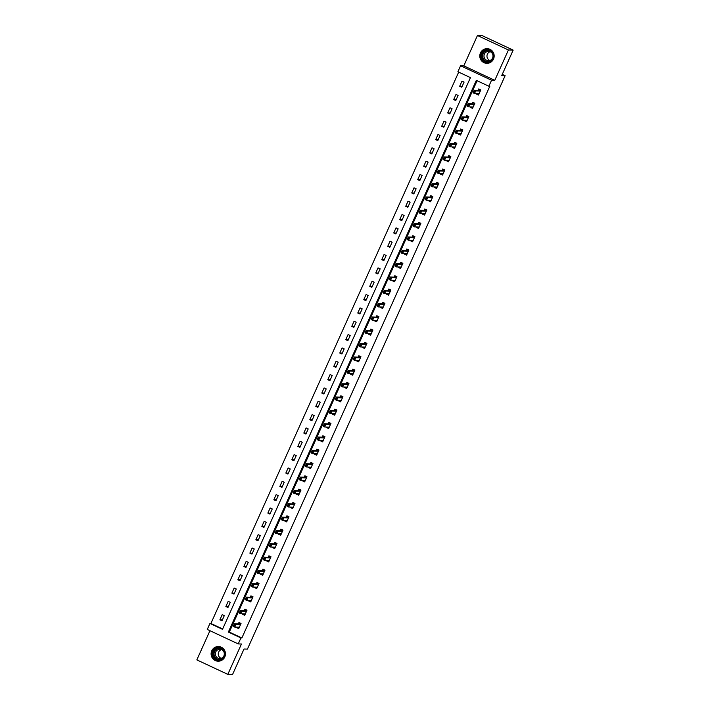 <?xml version="1.0" encoding="UTF-8"?>
<svg xmlns="http://www.w3.org/2000/svg" width="710" height="710" viewBox="0 0 710 710"><rect width="100%" height="100%" fill="white"/><g stroke="black" fill="none" stroke-linecap="round" stroke-linejoin="round"><path stroke-width="1.06" d="M480.448 52.939A7.331 7.189 -88.4 0 0 486.767 63.323A7.331 7.189 -88.4 0 0 493.512 59.045A7.331 7.189 -88.4 0 0 487.184 48.662A7.331 7.189 -88.4 0 0 480.448 52.939M211.749 650.822A7.331 7.189 -88.4 0 0 218.076 661.205A7.331 7.189 -88.4 0 0 224.813 656.928A7.331 7.189 -88.4 0 0 218.494 646.544A7.331 7.189 -88.4 0 0 211.749 650.822M457.897 71.745L460.586 65.764L491.56 80.248L488.862 86.229L476.312 80.363L228.363 632.06L240.921 637.935L238.232 643.917L207.258 629.442L209.947 623.451L222.505 629.326L470.446 77.621L457.897 71.745M463.808 65.853L494.781 80.336L508.422 49.975L513.161 50.117L482.188 35.633L477.448 35.5L463.808 65.853L460.586 65.764M209.956 630.702L196.839 659.883L227.812 674.367L241.453 644.005L238.232 643.917M458.687 72.118L210.897 623.478L209.947 623.451M508.422 49.975L477.448 35.5M513.161 50.117L501.713 75.597L505.121 75.695L247.417 649.117L244 649.02L232.552 674.5L227.812 674.367M505.121 75.695L502.263 74.355M210.897 623.478L222.656 628.98M221.981 620.797L224.28 615.668L222.195 614.691L219.887 619.821L221.981 620.797M227.972 607.458L230.28 602.328L228.185 601.352L225.878 606.482L227.972 607.458M233.972 594.119L236.27 588.989L234.185 588.013L231.877 593.143L233.972 594.119M239.962 580.78L242.27 575.65L240.175 574.674L237.868 579.804L239.962 580.78M245.962 567.441L248.26 562.311L246.175 561.335L243.867 566.465L245.962 567.441M251.952 554.102L254.26 548.972L252.165 547.987L249.858 553.125L251.952 554.102M257.952 540.763L260.25 535.633L258.165 534.648L255.857 539.786L257.952 540.763M263.942 527.423L266.25 522.294L264.155 521.309L261.848 526.447L263.942 527.423M269.942 514.084L272.241 508.955L270.155 507.969L267.848 513.099L269.942 514.084M275.933 500.745L278.24 495.615L276.146 494.63L273.838 499.76L275.933 500.745M281.932 487.406L284.231 482.276L282.145 481.291L279.838 486.421L281.932 487.406M287.923 474.067L290.23 468.937L288.136 467.952L285.828 473.082L287.923 474.067M293.913 460.728L296.221 455.598L294.126 454.613L291.828 459.743L293.913 460.728M299.913 447.389L302.22 442.25L300.126 441.274L297.818 446.404L299.913 447.389M305.904 434.05L308.211 428.911L306.116 427.935L303.818 433.064L305.904 434.05M311.903 420.711L314.211 415.572L312.116 414.596L309.808 419.725L311.903 420.711M317.894 407.362L320.201 402.233L318.107 401.256L315.808 406.386L317.894 407.362M323.893 394.023L326.201 388.894L324.106 387.917L321.799 393.047L323.893 394.023M329.884 380.684L332.191 375.555L330.097 374.578L327.798 379.708L329.884 380.684M335.883 367.345L338.191 362.215L336.096 361.239L333.789 366.369L335.883 367.345M341.874 354.006L344.181 348.876L342.087 347.9L339.788 353.03L341.874 354.006M347.873 340.667L350.181 335.537L348.086 334.561L345.779 339.691L347.873 340.667M353.864 327.328L356.171 322.198L354.077 321.222L351.778 326.351L353.864 327.328M359.863 313.989L362.171 308.859L360.077 307.883L357.769 313.012L359.863 313.989M365.854 300.649L368.162 295.52L366.067 294.543L363.768 299.673L365.854 300.649M371.854 287.31L374.161 282.181L372.067 281.204L369.759 286.334L371.854 287.31M377.844 273.971L380.152 268.841L378.057 267.865L375.759 272.995L377.844 273.971M383.844 260.632L386.151 255.502L384.057 254.526L381.749 259.656L383.844 260.632M389.834 247.293L392.142 242.163L390.047 241.187L387.749 246.317L389.834 247.293M395.834 233.954L398.141 228.824L396.047 227.848L393.739 232.978L395.834 233.954M401.824 220.615L404.132 215.485L402.037 214.509L399.73 219.638L401.824 220.615M407.824 207.276L410.131 202.146L408.037 201.17L405.73 206.299L407.824 207.276M413.815 193.936L416.122 188.807L414.028 187.83L411.72 192.96L413.815 193.936M419.814 180.597L422.122 175.468L420.027 174.491L417.72 179.621L419.814 180.597M425.805 167.258L428.112 162.129L426.018 161.152L423.71 166.282L425.805 167.258M431.804 153.919L434.112 148.789L432.017 147.813L429.71 152.943L431.804 153.919M437.795 140.58L440.102 135.45L438.008 134.474L435.7 139.604L437.795 140.58M443.794 127.241L446.093 122.111L444.007 121.135L441.7 126.265L443.794 127.241M449.785 113.902L452.092 108.772L449.998 107.796L447.69 112.925L449.785 113.902M455.784 100.563L458.083 95.433L455.997 94.448L453.69 99.586L455.784 100.563M461.775 87.224L464.083 82.094L461.988 81.109L459.681 86.247L461.775 87.224M477.102 80.727L229.312 632.086L241.87 637.962L489.811 86.256L488.862 86.229M236.856 627.143L236.625 627.649L238.72 628.625L241.027 623.495L238.933 622.519L238.303 623.921M242.847 613.804L242.625 614.31L244.719 615.286L247.018 610.156L244.932 609.171L244.293 610.582M248.846 600.465L248.615 600.971L250.71 601.947L253.017 596.817L250.923 595.832L250.293 597.243M254.837 587.126L254.615 587.631L256.7 588.608L259.008 583.478L256.913 582.493L256.283 583.904M260.836 573.786L260.605 574.284L262.7 575.269L265.007 570.139L262.913 569.154L262.283 570.565M266.827 560.447L266.605 560.944L268.691 561.929L270.998 556.8L268.904 555.815L268.273 557.226M272.826 547.108L272.596 547.605L274.69 548.59L276.998 543.461L274.903 542.476L274.273 543.887M278.817 533.769L278.595 534.266L280.681 535.251L282.988 530.121L280.894 529.136L280.264 530.547M284.817 520.43L284.586 520.927L286.68 521.912L288.988 516.782L286.893 515.797L286.263 517.208M290.807 507.091L290.585 507.588L292.671 508.573L294.978 503.434L292.884 502.458L292.254 503.869M296.807 493.752L296.576 494.249L298.67 495.234L300.978 490.095L298.883 489.119L298.253 490.53M302.797 480.413L302.575 480.91L304.661 481.895L306.969 476.756L304.874 475.78L304.244 477.191M308.797 467.073L308.566 467.57L310.661 468.547L312.968 463.417L310.873 462.441L310.243 463.852M314.787 453.734L314.565 454.231L316.651 455.208L318.959 450.078L316.864 449.102L316.234 450.513M320.787 440.395L320.556 440.892L322.651 441.868L324.958 436.739L322.864 435.762L322.225 437.174M326.777 427.056L326.556 427.553L328.641 428.529L330.949 423.4L328.854 422.423L328.224 423.834M332.768 413.717L332.546 414.214L334.641 415.19L336.948 410.06L334.854 409.084L334.215 410.495M338.768 400.369L338.546 400.875L340.631 401.851L342.939 396.721L340.844 395.745L340.214 397.156M344.758 387.03L344.536 387.536L346.631 388.512L348.938 383.382L346.844 382.406L346.205 383.817M350.758 373.691L350.536 374.197L352.621 375.173L354.929 370.043L352.834 369.067L352.204 370.478M356.748 360.352L356.526 360.858L358.621 361.834L360.928 356.704L358.834 355.728L358.195 357.139M362.748 347.012L362.517 347.518L364.612 348.495L366.919 343.365L364.825 342.389L364.195 343.8M368.738 333.673L368.517 334.179L370.611 335.155L372.919 330.026L370.824 329.049L370.185 330.461M374.738 320.334L374.507 320.84L376.602 321.816L378.909 316.687L376.815 315.71L376.185 317.121M380.729 306.995L380.507 307.501L382.601 308.477L384.909 303.347L382.814 302.371L382.175 303.782M386.728 293.656L386.497 294.162L388.592 295.138L390.899 290.008L388.805 289.032L388.175 290.443M392.719 280.317L392.497 280.823L394.591 281.799L396.899 276.669L394.804 275.693L394.165 277.104M398.718 266.978L398.487 267.484L400.582 268.46L402.889 263.33L400.795 262.354L400.165 263.765M404.709 253.639L404.487 254.144L406.582 255.121L408.889 249.991L406.794 249.015L406.155 250.426M410.708 240.299L410.478 240.805L412.572 241.782L414.88 236.652L412.785 235.676L412.155 237.078M416.699 226.96L416.477 227.466L418.572 228.442L420.87 223.313L418.785 222.337L418.146 223.739M422.698 213.621L422.468 214.127L424.562 215.103L426.87 209.974L424.775 208.997L424.145 210.4M428.689 200.282L428.467 200.788L430.562 201.764L432.86 196.635L430.775 195.658L430.136 197.06M434.689 186.943L434.458 187.449L436.552 188.425L438.86 183.295L436.765 182.319L436.135 183.721M440.679 173.604L440.457 174.11L442.552 175.086L444.851 169.956L442.765 168.98L442.126 170.382M446.679 160.265L446.448 160.771L448.542 161.747L450.85 156.617L448.755 155.632L448.125 157.043M452.669 146.926L452.447 147.431L454.542 148.408L456.841 143.278L454.755 142.293L454.116 143.704M458.669 133.587L458.438 134.092L460.533 135.069L462.84 129.939L460.746 128.954L460.115 130.365M464.659 120.247L464.438 120.744L466.532 121.729L468.831 116.6L466.745 115.615L466.106 117.026M470.659 106.908L470.428 107.405L472.523 108.39L474.83 103.261L472.736 102.275L472.106 103.687M476.65 93.569L476.428 94.066L478.522 95.051L480.821 89.921L478.735 88.936L478.096 90.347M494.781 80.336L491.56 80.248M241.87 637.962L240.921 637.935M229.312 632.086L228.363 632.06M238.329 627.693L236.625 627.649M222.39 619.892L219.887 619.821M228.38 606.553L225.878 606.482M244.329 614.354L242.625 614.31M234.38 593.214L231.877 593.143M250.319 601.015L248.615 600.971M240.37 579.875L237.868 579.804M256.319 587.676L254.615 587.631M246.37 566.536L243.867 566.465M262.31 574.337L260.605 574.284M252.361 553.197L249.858 553.125M268.309 560.998L266.605 560.944M258.36 539.857L255.857 539.786M274.3 547.659L272.596 547.605M264.351 526.518L261.848 526.447M280.299 534.319L278.595 534.266M270.341 513.17L267.848 513.099M286.29 520.98L284.586 520.927M276.341 499.831L273.838 499.76M292.289 507.641L290.585 507.588M282.332 486.492L279.838 486.421M298.28 494.302L296.576 494.249M288.331 473.153L285.828 473.082M304.279 480.963L302.575 480.91M294.322 459.814L291.828 459.743M310.27 467.624L308.566 467.57M300.321 446.475L297.818 446.404M316.269 454.285L314.565 454.231M306.312 433.135L303.818 433.064M322.26 440.945L320.556 440.892M312.311 419.796L309.808 419.725M328.26 427.606L326.556 427.553M318.302 406.457L315.808 406.386M334.25 414.267L332.546 414.214M324.301 393.118L321.799 393.047M340.25 400.928L338.546 400.875M330.292 379.779L327.798 379.708M346.24 387.589L344.536 387.536M336.291 366.44L333.789 366.369M352.24 374.241L350.536 374.197M342.282 353.101L339.788 353.03M358.23 360.902L356.526 360.858M348.282 339.762L345.779 339.691M364.23 347.563L362.517 347.518M354.272 326.423L351.778 326.351M370.221 334.224L368.517 334.179M360.272 313.083L357.769 313.012M376.22 320.885L374.507 320.84M366.262 299.744L363.768 299.673M382.211 307.545L380.507 307.501M372.262 286.405L369.759 286.334M388.21 294.206L386.497 294.162M378.252 273.066L375.759 272.995M394.201 280.867L392.497 280.823M384.252 259.727L381.749 259.656M400.2 267.528L398.487 267.484M390.243 246.388L387.749 246.317M406.191 254.189L404.487 254.144M396.242 233.049L393.739 232.978M412.19 240.85L410.478 240.805M402.233 219.709L399.73 219.638M418.181 227.511L416.477 227.466M408.232 206.37L405.73 206.299M424.181 214.171L422.468 214.127M414.223 193.031L411.72 192.96M430.171 200.832L428.467 200.788M420.222 179.692L417.72 179.621M436.162 187.493L434.458 187.449M426.213 166.353L423.71 166.282M442.161 174.154L440.457 174.11M432.212 153.014L429.71 152.943M448.152 160.815L446.448 160.771M438.203 139.675L435.7 139.604M454.151 147.476L452.447 147.431M444.203 126.336L441.7 126.265M460.142 134.137L458.438 134.092M450.193 112.996L447.69 112.925M466.142 120.798L464.438 120.744M456.193 99.657L453.69 99.586M472.132 107.458L470.428 107.405M462.183 86.318L459.681 86.247M478.132 94.119L476.428 94.066M238.995 628.004L237.38 627.161M239.918 622.972L238.986 623.584M240.921 623.726L239.27 622.954L238.551 623.93L234.38 623.815L235.889 624.516L240.06 624.64L240.779 624.046M234.149 626.14L234.469 624.738L233.901 626.025L234.735 627.081L233.226 626.38L234.38 623.815L234.469 624.738M239.084 627.817L238.915 627.205L234.735 627.081L235.889 624.516L234.726 624.862M233.226 626.38L233.901 626.025M217.855 647.555A6.346 6.221 91.6 0 1 224.626 653.28A6.346 6.221 91.6 0 1 219.008 660.193A6.346 6.221 91.6 0 1 212.246 654.478A6.346 6.221 91.6 0 1 217.855 647.555M219.062 659.732A5.875 5.76 -88.4 0 0 224.28 653.679A5.875 5.76 -88.4 0 0 217.988 648.026A5.875 5.76 -88.4 0 0 212.778 654.079A5.875 5.76 -88.4 0 0 219.062 659.732M223.987 655.738A4.624 4.535 91.6 0 1 215.29 654.07A4.624 4.535 91.6 0 1 224.085 652.33M220.73 646.97A7.286 7.135 -88.4 0 0 211.296 654.123A7.286 7.135 -88.4 0 0 220.331 660.903M221.192 658.33A4.624 4.535 91.6 0 1 221.44 649.588M492.784 58.637A6.346 6.221 91.6 0 1 484.54 61.77A6.346 6.221 91.6 0 1 481.478 53.356A6.346 6.221 91.6 0 1 489.722 50.224A6.346 6.221 91.6 0 1 492.784 58.637M481.992 53.552A5.875 5.76 -88.4 0 0 487.06 61.876A5.875 5.76 -88.4 0 0 492.456 58.451A5.875 5.76 -88.4 0 0 487.388 50.126A5.875 5.76 -88.4 0 0 481.992 53.552M489.891 60.448A4.624 4.535 91.6 0 1 490.14 51.715M492.687 57.865A4.624 4.535 91.6 0 1 488.391 60.661A4.624 4.535 91.6 0 1 484.397 54.111A4.624 4.535 91.6 0 1 492.784 54.448M489.421 49.096A7.286 7.135 -88.4 0 0 480.643 52.966A7.286 7.135 -88.4 0 0 489.03 63.021M244.994 614.665L243.379 613.822M245.917 609.633L244.977 610.245M246.911 610.387L245.261 609.615L244.542 610.591L240.37 610.476L241.879 611.177L246.05 611.292L246.769 610.707M240.14 612.801L240.468 611.399L239.891 612.686L240.725 613.742L239.226 613.041L240.37 610.476L240.468 611.399M245.074 614.478L244.914 613.866L240.725 613.742L241.879 611.177L240.717 611.523M239.226 613.041L239.891 612.686M250.985 601.326L249.37 600.482M251.908 596.293L250.976 596.906M252.911 597.048L251.26 596.276L250.541 597.252L246.37 597.137L247.879 597.838L252.05 597.953L252.769 597.367M246.139 599.462L246.459 598.06L245.891 599.346L246.725 600.403L245.216 599.702L246.37 597.137L246.459 598.06M251.074 601.139L250.905 600.527L246.725 600.403L247.879 597.838L246.716 598.184M245.216 599.702L245.891 599.346M256.984 587.986L255.369 587.143M257.908 582.954L256.967 583.567M258.901 583.709L257.251 582.937L256.532 583.913L252.361 583.797L253.869 584.499L258.041 584.614L258.76 584.028M252.13 586.123L252.458 584.721L251.881 586.007L252.716 587.063L251.216 586.362L252.361 583.797L252.458 584.721M257.064 587.8L256.905 587.188L252.716 587.063L253.869 584.499L252.707 584.836M251.216 586.362L251.881 586.007M262.975 574.647L261.36 573.804M263.898 569.615L262.966 570.228M264.901 570.37L263.25 569.597L262.531 570.574L258.36 570.458L259.869 571.159L264.04 571.275L264.759 570.689M258.129 572.784L258.449 571.381L257.872 572.668L258.715 573.724L257.206 573.023L258.36 570.458L258.449 571.381M263.064 574.461L262.895 573.849L258.715 573.724L259.869 571.159L258.706 571.497M257.206 573.023L257.872 572.668M268.975 561.308L267.351 560.465M269.898 556.276L268.957 556.889M270.892 557.03L269.241 556.258L268.522 557.235L264.351 557.119L265.859 557.82L270.031 557.936L270.75 557.35M264.12 559.444L264.448 558.042L263.871 559.329L264.706 560.385L263.206 559.684L264.351 557.119L264.448 558.042M269.055 561.122L268.877 560.501L264.706 560.385L265.859 557.82L264.697 558.158M263.206 559.684L263.871 559.329M274.965 547.969L273.35 547.126M275.888 542.937L274.956 543.549M276.891 543.691L275.24 542.919L274.522 543.895L270.35 543.78L271.859 544.481L276.03 544.597L276.749 544.011M270.12 546.105L270.439 544.703L269.862 545.99L270.705 547.046L269.196 546.345L270.35 543.78L270.439 544.703M275.054 547.783L274.877 547.161L270.705 547.046L271.859 544.481L270.696 544.818M269.196 546.345L269.862 545.99M280.965 534.63L279.341 533.778M281.888 529.598L280.947 530.21M282.882 530.352L281.231 529.58L280.512 530.556L276.341 530.441L277.85 531.142L282.021 531.258L282.74 530.672M276.11 532.766L276.438 531.364L275.862 532.651L276.696 533.707L275.196 533.006L276.341 530.441L276.438 531.364M281.045 534.444L280.867 533.822L276.696 533.707L277.85 531.142L276.687 531.479M275.196 533.006L275.862 532.651M286.955 521.291L285.34 520.439M287.878 516.259L286.946 516.871M288.881 517.013L287.23 516.241L286.512 517.217L282.34 517.102L283.849 517.803L288.02 517.918L288.739 517.333M282.11 519.427L282.429 518.025L281.852 519.312L282.695 520.368L281.187 519.667L282.34 517.102L282.429 518.025M287.044 521.104L286.875 520.492L282.695 520.368L283.849 517.803L282.686 518.14M281.187 519.667L281.852 519.312M292.955 507.952L291.331 507.1M293.878 502.92L292.937 503.532M294.872 503.674L293.221 502.902L292.502 503.878L288.331 503.763L289.84 504.464L294.011 504.579L294.73 503.993M288.1 506.088L288.429 504.686L287.852 505.973L288.686 507.029L287.177 506.328L288.331 503.763L288.429 504.686M293.035 507.756L292.875 507.153L288.686 507.029L289.84 504.464L288.677 504.801M287.177 506.328L287.852 505.973M298.945 494.613L297.33 493.761M299.868 489.58L298.937 490.193M300.871 490.335L299.221 489.563L298.502 490.539L294.33 490.424L295.839 491.125L300.01 491.24L300.729 490.654M294.1 492.749L294.419 491.347L293.842 492.634L294.685 493.69L293.177 492.988L294.33 490.424L294.419 491.347M299.034 494.417L298.866 493.814L294.685 493.69L295.839 491.125L294.677 491.462M293.177 492.988L293.842 492.634M304.945 481.273L303.321 480.422M305.868 476.241L304.927 476.854M306.862 476.996L305.211 476.224L304.492 477.2L300.321 477.076L301.83 477.786L306.001 477.901L306.72 477.315M300.09 479.41L300.419 478.007L299.842 479.294L300.676 480.351L299.167 479.649L300.321 477.076L300.419 478.007M305.025 481.078L304.847 480.466L300.676 480.351L301.83 477.786L300.667 478.123M299.167 479.649L299.842 479.294M310.936 467.934L309.32 467.082M311.859 462.902L310.927 463.515M312.861 463.657L311.211 462.884L310.492 463.861L306.321 463.736L307.829 464.447L312.001 464.562L312.719 463.976M306.09 466.071L306.409 464.668L305.832 465.955L306.676 467.011L305.167 466.301L306.321 463.736L306.409 464.668M311.024 467.739L310.856 467.136L306.676 467.011L307.829 464.447L306.667 464.784M305.167 466.301L305.832 465.955M316.935 454.595L315.311 453.743M317.849 449.563L316.917 450.175M318.852 450.317L317.201 449.545L316.483 450.522L312.311 450.397L313.82 451.107L317.991 451.223L318.71 450.637M312.08 452.731L312.409 451.329L311.832 452.607L312.666 453.672L311.158 452.962L312.311 450.397L312.409 451.329M317.015 454.4L316.855 453.796L312.666 453.672L313.82 451.107L312.657 451.445M311.158 452.962L311.832 452.607M322.926 441.256L321.31 440.404M323.849 436.224L322.917 436.836M324.852 436.978L323.201 436.206L322.482 437.183L318.311 437.058L319.82 437.768L323.991 437.884L324.71 437.298M318.08 439.392L318.399 437.99L317.823 439.268L318.666 440.333L317.157 439.623L318.311 437.058L318.399 437.99M323.014 441.061L322.846 440.457L318.666 440.333L319.82 437.768L318.657 438.105M317.157 439.623L317.823 439.268M328.925 427.917L327.301 427.065M329.839 422.885L328.908 423.497M330.842 423.639L329.192 422.867L328.473 423.843L324.301 423.719L325.81 424.429L329.981 424.544L330.7 423.959M324.071 426.053L324.399 424.651L323.822 425.929L324.656 426.994L323.148 426.284L324.301 423.719L324.399 424.651M329.005 427.722L328.845 427.109L324.656 426.994L325.81 424.429L324.647 424.766M323.148 426.284L323.822 425.929M334.916 414.578L333.301 413.726M335.839 409.546L334.907 410.158M336.842 410.3L335.191 409.528L334.472 410.504L330.301 410.38L331.81 411.09L335.981 411.205L336.7 410.62M330.07 412.714L330.39 411.312L329.813 412.59L330.656 413.655L329.147 412.945L330.301 410.38L330.39 411.312M335.005 414.383L334.836 413.77L330.656 413.655L331.81 411.09L330.647 411.427M329.147 412.945L329.813 412.59M340.915 401.239L339.291 400.387M341.829 396.207L340.898 396.819M342.832 396.961L341.182 396.189L340.463 397.165L336.291 397.041L337.8 397.751L341.971 397.866L342.69 397.28M336.061 399.375L336.389 397.973L335.812 399.251L336.647 400.316L335.138 399.606L336.291 397.041L336.389 397.973M340.995 401.043L340.836 400.431L336.647 400.316L337.8 397.751L336.638 398.088M335.138 399.606L335.812 399.251M346.906 387.9L345.291 387.048M347.829 382.867L346.897 383.48M348.832 383.622L347.181 382.85L346.462 383.826L342.291 383.702L343.8 384.412L347.971 384.527L348.69 383.941M342.06 386.036L342.38 384.634L341.803 385.912L342.646 386.977L341.137 386.267L342.291 383.702L342.38 384.634M346.995 387.704L346.826 387.092L342.646 386.977L343.8 384.412L342.637 384.749M341.137 386.267L341.803 385.912M352.905 374.56L351.281 373.708M353.82 369.528L352.888 370.141M354.822 370.283L353.172 369.511L352.453 370.487L348.282 370.363L349.79 371.073L353.962 371.188L354.68 370.602M348.051 372.697L348.379 371.294L347.802 372.572L348.637 373.637L347.128 372.927L348.282 370.363L348.379 371.294M352.985 374.365L352.826 373.753L348.637 373.637L349.79 371.073L348.628 371.41M347.128 372.927L347.802 372.572M358.896 361.221L357.281 360.369M359.819 356.189L358.887 356.802M360.822 356.944L359.171 356.171L358.452 357.148L354.281 357.023L355.79 357.733L359.961 357.849L360.68 357.263M354.05 359.358L354.37 357.955L353.793 359.233L354.636 360.298L353.127 359.588L354.281 357.023L354.37 357.955M358.985 361.026L358.816 360.414L354.636 360.298L355.79 357.733L354.627 358.071M353.127 359.588L353.793 359.233M364.896 347.873L363.272 347.03M365.81 342.85L364.878 343.462M366.813 343.605L365.162 342.832L364.443 343.809L360.272 343.684L361.78 344.394L365.952 344.51L366.671 343.924M360.041 346.01L360.369 344.616L359.792 345.894L360.627 346.959L359.118 346.249L360.272 343.684L360.369 344.616M364.976 347.687L364.816 347.075L360.627 346.959L361.78 344.394L360.618 344.732M359.118 346.249L359.792 345.894M370.886 334.534L369.271 333.691M371.809 329.511L370.877 330.123M372.812 330.265L371.161 329.493L370.442 330.461L366.271 330.345L367.78 331.055L371.951 331.171L372.67 330.585M366.04 332.67L366.36 331.277L365.783 332.555L366.626 333.62L365.117 332.91L366.271 330.345L366.36 331.277M370.975 334.348L370.806 333.736L366.626 333.62L367.78 331.055L366.617 331.392M365.117 332.91L365.783 332.555M376.886 321.195L375.262 320.352M377.8 316.172L376.868 316.784M378.803 316.926L377.152 316.154L376.433 317.121L372.262 317.006L373.771 317.707L377.942 317.832L378.661 317.246M372.031 319.331L372.359 317.938L371.783 319.216L372.617 320.281L371.108 319.571L372.262 317.006L372.359 317.938M376.966 321.009L376.806 320.396L372.617 320.281L373.771 317.707L372.608 318.053M371.108 319.571L371.783 319.216M382.876 307.856L381.261 307.013M383.799 302.833L382.867 303.445M384.802 303.587L383.143 302.815L382.433 303.782L378.261 303.667L379.761 304.368L383.933 304.492L384.651 303.898M378.031 305.992L378.35 304.599L377.773 305.877L378.616 306.942L377.108 306.232L378.261 303.667L378.35 304.599M382.965 307.67L382.796 307.057L378.616 306.942L379.761 304.368L378.599 304.714M377.108 306.232L377.773 305.877M388.876 294.517L387.252 293.674M389.79 289.494L388.858 290.106M390.793 290.248L389.142 289.476L388.423 290.443L384.252 290.328L385.761 291.029L389.932 291.153L390.651 290.559M384.021 292.653L384.35 291.26L383.773 292.538L384.607 293.594L383.098 292.893L384.252 290.328L384.35 291.26M388.956 294.33L388.796 293.718L384.607 293.594L385.761 291.029L384.598 291.375M383.098 292.893L383.773 292.538M394.866 281.178L393.251 280.335M395.789 276.154L394.858 276.758M396.792 276.909L395.133 276.137L394.423 277.104L390.252 276.989L391.751 277.69L395.923 277.814L396.642 277.219M390.021 279.314L390.34 277.921L389.763 279.199L390.606 280.255L389.098 279.554L390.252 276.989L390.34 277.921M394.955 280.991L394.787 280.379L390.606 280.255L391.751 277.69L390.589 278.036M389.098 279.554L389.763 279.199M400.866 267.839L399.242 266.995M401.78 262.815L400.848 263.419M402.783 263.57L401.132 262.798L400.413 263.765L396.242 263.65L397.751 264.351L401.922 264.475L402.641 263.88M396.011 265.975L396.34 264.582L395.763 265.859L396.597 266.916L395.088 266.214L396.242 263.65L396.34 264.582M400.946 267.652L400.786 267.04L396.597 266.916L397.751 264.351L396.588 264.697M395.088 266.214L395.763 265.859M406.857 254.499L405.241 253.656M407.78 249.476L406.848 250.08M408.783 250.231L407.123 249.458L406.413 250.426L402.242 250.311L403.741 251.012L407.913 251.136L408.632 250.541M402.002 252.636L402.33 251.242L401.753 252.52L402.597 253.577L401.088 252.875L402.242 250.311L402.33 251.242M406.945 254.313L406.777 253.701L402.597 253.577L403.741 251.012L402.579 251.358M401.088 252.875L401.753 252.52M412.856 241.16L411.232 240.317M413.77 236.137L412.838 236.741M414.773 236.892L413.122 236.119L412.404 237.087L408.232 236.971L409.741 237.672L413.912 237.797L414.631 237.202M408.002 239.297L408.33 237.894L407.753 239.181L408.587 240.237L407.078 239.536L408.232 236.971L408.33 237.894M412.936 240.974L412.776 240.362L408.587 240.237L409.741 237.672L408.578 238.019M407.078 239.536L407.753 239.181M418.847 227.821L417.231 226.978M419.77 222.798L418.838 223.401M420.773 223.543L419.113 222.771L418.403 223.748L414.232 223.632L415.732 224.333L419.903 224.458L420.622 223.863M413.992 225.957L414.32 224.555L413.744 225.842L414.587 226.898L413.078 226.197L414.232 223.632L414.32 224.555M418.935 227.635L418.767 227.023L414.587 226.898L415.732 224.333L414.569 224.679M413.078 226.197L413.744 225.842M424.846 214.482L423.222 213.639M425.76 209.459L424.828 210.062M426.763 210.204L425.112 209.432L424.394 210.409L420.222 210.293L421.731 210.994L425.902 211.118L426.621 210.524M419.992 212.618L420.32 211.216L419.743 212.503L420.577 213.559L419.069 212.858L420.222 210.293L420.32 211.216M424.926 214.296L424.766 213.683L420.577 213.559L421.731 210.994L420.568 211.34M419.069 212.858L419.743 212.503M430.837 201.143L429.222 200.3M431.76 196.12L430.828 196.723M432.754 196.865L431.103 196.093L430.393 197.069L426.222 196.954L427.722 197.655L431.893 197.779L432.612 197.185M425.982 199.279L426.311 197.877L425.734 199.164L426.568 200.22L425.068 199.519L426.222 196.954L426.311 197.877M430.926 200.957L430.757 200.344L426.568 200.22L427.722 197.655L426.559 198.001M425.068 199.519L425.734 199.164M436.827 187.804L435.212 186.961M437.75 182.772L436.819 183.384M438.753 183.526L437.103 182.754L436.384 183.73L432.212 183.615L433.721 184.316L437.892 184.44L438.611 183.846M431.982 185.94L432.31 184.538L431.733 185.825L432.567 186.881L431.059 186.18L432.212 183.615L432.31 184.538M436.916 187.618L436.756 187.005L432.567 186.881L433.721 184.316L432.559 184.662M431.059 186.18L431.733 185.825M442.827 174.465L441.212 173.622M443.75 169.433L442.818 170.045M444.744 170.187L443.093 169.415L442.383 170.391L438.212 170.276L439.712 170.977L443.883 171.101L444.602 170.506M437.972 172.601L438.301 171.199L437.724 172.486L438.558 173.542L437.058 172.841L438.212 170.276L438.301 171.199M442.916 174.278L442.747 173.666L438.558 173.542L439.712 170.977L438.549 171.323M437.058 172.841L437.724 172.486M448.818 161.126L447.202 160.282M449.741 156.093L448.809 156.706M450.743 156.848L449.093 156.076L448.374 157.052L444.203 156.937L445.711 157.638L449.883 157.753L450.601 157.167M443.972 159.262L444.3 157.86L443.723 159.146L444.558 160.203L443.049 159.501L444.203 156.937L444.3 157.86M448.906 160.939L448.747 160.327L444.558 160.203L445.711 157.638L444.549 157.984M443.049 159.501L443.723 159.146M454.817 147.786L453.202 146.943M455.74 142.754L454.799 143.367M456.734 143.509L455.083 142.737L454.373 143.713L450.202 143.597L451.702 144.299L455.873 144.414L456.592 143.828M449.962 145.923L450.291 144.52L449.714 145.807L450.548 146.863L449.048 146.162L450.202 143.597L450.291 144.52M454.906 147.6L454.719 146.979L450.548 146.863L451.702 144.299L450.539 144.645M449.048 146.162L449.714 145.807M460.808 134.447L459.192 133.604M461.731 129.415L460.799 130.028M462.734 130.17L461.083 129.398L460.364 130.374L456.193 130.258L457.702 130.959L461.873 131.075L462.592 130.489M455.962 132.584L456.29 131.181L455.714 132.468L456.548 133.524L455.039 132.823L456.193 130.258L456.29 131.181M460.897 134.261L460.719 133.64L456.548 133.524L457.702 130.959L456.539 131.297M455.039 132.823L455.714 132.468M466.807 121.108L465.192 120.265M467.73 116.076L466.79 116.688M468.724 116.83L467.073 116.058L466.363 117.035L462.192 116.919L463.692 117.62L467.863 117.736L468.582 117.15M461.953 119.245L462.281 117.842L461.704 119.129L462.538 120.185L461.038 119.484L462.192 116.919L462.281 117.842M466.896 120.922L466.71 120.301L462.538 120.185L463.692 117.62L462.529 117.958M461.038 119.484L461.704 119.129M472.798 107.769L471.183 106.926M473.721 102.737L472.789 103.349M474.724 103.491L473.073 102.719L472.354 103.695L468.183 103.58L469.692 104.281L473.863 104.397L474.582 103.811M467.952 105.905L468.28 104.503L467.704 105.79L468.538 106.846L467.029 106.145L468.183 103.58L468.28 104.503M472.887 107.583L472.709 106.961L468.538 106.846L469.692 104.281L468.529 104.618M467.029 106.145L467.704 105.79M478.797 94.43L477.182 93.578M479.72 89.398L478.78 90.01M480.714 90.152L479.064 89.38L478.354 90.356L474.182 90.241L475.682 90.942L479.853 91.057L480.572 90.472M473.943 92.566L474.271 91.164L473.694 92.451L474.528 93.507L473.029 92.806L474.182 90.241L474.271 91.164M478.877 94.244L478.717 93.631L474.528 93.507L475.682 90.942L474.52 91.279M473.029 92.806L473.694 92.451M240.131 624.596L238.622 623.895M240.06 624.64L238.551 623.93M218.857 659.75A5.875 5.76 91.6 0 1 219.186 648.044M220.215 648.257A5.689 5.565 -88.4 0 0 214.056 654.327A5.689 5.565 -88.4 0 0 219.896 659.59M487.557 61.868A5.875 5.76 91.6 0 1 487.885 50.162M488.915 50.383A5.689 5.565 -88.4 0 0 483.244 53.667A5.689 5.565 -88.4 0 0 488.595 61.708M246.13 611.257L244.622 610.556M246.05 611.292L244.542 610.591M252.121 597.918L250.612 597.216M252.05 597.953L250.541 597.252M258.12 584.578L256.612 583.877M258.041 584.614L256.532 583.913M264.111 571.239L262.602 570.538M264.04 571.275L262.531 570.574M270.111 557.9L268.602 557.199M270.031 557.936L268.522 557.235M276.101 544.561L274.592 543.86M276.03 544.597L274.522 543.895M282.101 531.222L280.592 530.521M282.021 531.258L280.512 530.556M288.091 517.883L286.583 517.182M288.02 517.918L286.512 517.217M294.091 504.544L292.582 503.843M294.011 504.579L292.502 503.878M300.082 491.205L298.573 490.503M300.01 491.24L298.502 490.539M306.081 477.865L304.572 477.155M306.001 477.901L304.492 477.2M312.072 464.526L310.563 463.816M312.001 464.562L310.492 463.861M318.071 451.187L316.562 450.477M317.991 451.223L316.483 450.522M324.062 437.848L322.553 437.138M323.991 437.884L322.482 437.183M330.061 424.509L328.552 423.799M329.981 424.544L328.473 423.843M336.052 411.17L334.543 410.46M335.981 411.205L334.472 410.504M342.051 397.831L340.543 397.121M341.971 397.866L340.463 397.165M348.042 384.492L346.533 383.782M347.971 384.527L346.462 383.826M354.041 371.152L352.533 370.442M353.962 371.188L352.453 370.487M360.032 357.813L358.523 357.103M359.961 357.849L358.452 357.148M366.032 344.474L364.523 343.764M365.952 344.51L364.443 343.809M372.022 331.135L370.514 330.425M371.951 331.171L370.442 330.461M378.022 317.787L376.513 317.086M377.942 317.832L376.433 317.121M384.012 304.448L382.504 303.747M383.933 304.492L382.433 303.782M390.003 291.109L388.503 290.408M389.932 291.153L388.423 290.443M396.002 277.77L394.494 277.069M395.923 277.814L394.423 277.104M401.993 264.431L400.493 263.73M401.922 264.475L400.413 263.765M407.993 251.091L406.484 250.39M407.913 251.136L406.413 250.426M413.983 237.752L412.483 237.051M413.912 237.797L412.404 237.087M419.983 224.413L418.474 223.712M419.903 224.458L418.403 223.748M425.973 211.074L424.473 210.373M425.902 211.118L424.394 210.409M431.973 197.735L430.464 197.034M431.893 197.779L430.393 197.069M437.964 184.396L436.464 183.695M437.892 184.44L436.384 183.73M443.963 171.057L442.454 170.356M443.883 171.101L442.383 170.391M449.954 157.718L448.454 157.016M449.883 157.753L448.374 157.052M455.953 144.379L454.444 143.677M455.873 144.414L454.373 143.713M461.944 131.039L460.444 130.338M461.873 131.075L460.364 130.374M467.943 117.7L466.434 116.999M467.863 117.736L466.363 117.035M473.934 104.361L472.434 103.66M473.863 104.397L472.354 103.695M479.933 91.022L478.425 90.321M479.853 91.057L478.354 90.356M218.227 661.161L218.884 661.179M218.636 646.588L219.301 646.606M487.335 48.715L488.001 48.733M486.927 63.279L487.584 63.305"/></g></svg>
